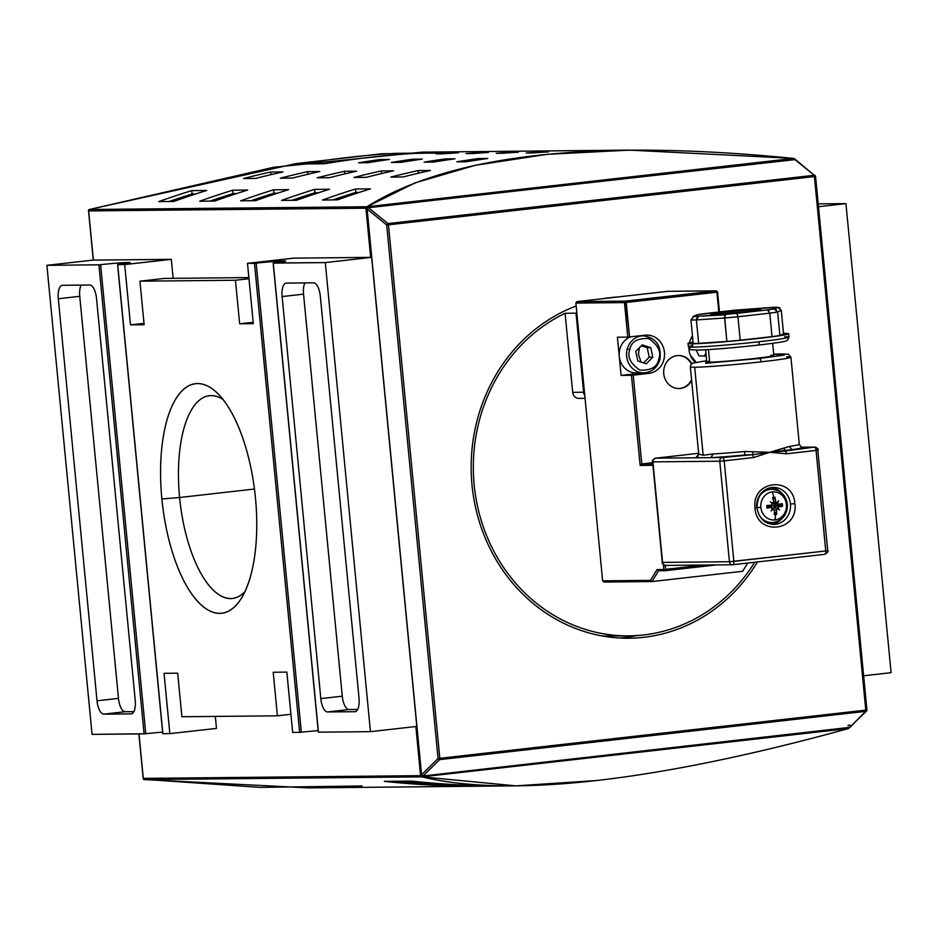 <?xml version="1.0" encoding="UTF-8"?>
<svg xmlns="http://www.w3.org/2000/svg" width="938" height="938" viewBox="0 0 938 938"><rect width="100%" height="100%" fill="white"/><g stroke="black" fill="none" stroke-linecap="round" stroke-linejoin="round"><path stroke-width="1.41" d="M848.609 728.521L849.347 727.091L848.609 728.521C752.428 755.031 668.266 772.384 596.111 780.58L515.994 785.856L421.819 776.863L848.609 728.521C752.428 755.031 668.266 772.384 596.111 780.58C524.061 788.717 465.975 787.474 421.866 776.875L848.609 728.521M143.291 778.376L139.012 733.926L143.291 778.376L420.576 775.667L415.851 726.516L420.576 775.667L143.291 778.376L143.362 779.302L421.819 776.863L420.576 775.667L421.432 776.582L422.358 775.55L421.819 776.863L144.288 779.584L308.403 787.885L515.994 785.856M473.971 785.481A1010.519 923.871 -90.6 0 1 411.63 781.084L384.334 781.354A1010.519 923.871 89.4 0 0 446.687 785.739L473.971 785.481L446.687 785.739A1010.519 923.871 -90.6 0 1 384.334 781.354L411.63 781.084A1010.519 923.871 89.4 0 0 473.971 785.481M757.505 561.944A170.775 156.13 -90.6 0 1 628.964 638.215A170.775 156.13 -90.6 0 1 472.013 485.04A170.775 156.13 -90.6 0 1 576.167 305.999A170.775 156.13 -90.6 0 0 472.013 485.04A170.775 156.13 -90.6 0 0 590.213 633.267A170.775 156.13 -90.6 0 0 757.505 561.944M604.037 298.53A170.775 156.13 -90.6 0 1 617.872 296.971A170.775 156.13 -90.6 0 0 604.037 298.53M619.408 637.992A170.775 156.13 89.4 0 0 636.879 635.565A170.775 156.13 89.4 0 1 619.408 637.992M628.941 635.858A168.418 153.984 -90.6 0 1 476.809 502.815A168.418 153.984 -90.6 0 1 565.075 313.269A168.418 153.984 -90.6 0 0 478.509 510.53A168.418 153.984 -90.6 0 0 643.421 634.979A168.418 153.984 -90.6 0 0 754.715 562.261A168.418 153.984 -90.6 0 1 643.421 634.979A168.418 153.984 -90.6 0 1 628.941 635.858L609.841 636.046A168.418 153.984 -90.6 0 1 601.891 635.905A168.418 153.984 89.4 0 0 619.385 635.636M638.696 335.933L641.698 335.91A18.526 16.943 89.4 0 0 627.252 348.936L629.844 349.511C631.086 341.772 637.359 338.114 648.662 338.536C658.265 345.078 661.618 351.949 658.722 359.137L659.672 359.735A18.526 16.943 -90.6 0 1 645.238 372.761A18.526 16.943 -90.6 0 1 643.644 372.855L636.281 372.925A18.526 16.943 -90.6 0 1 619.256 356.311L621.097 375.411L637.934 373.5L648.85 373.394A19.206 17.552 -90.6 0 0 664.467 352.325A19.206 17.552 -90.6 0 0 645.18 335.206L629.55 336.965L625.552 301.121L576.976 301.602L625.552 301.121L624.462 302.599L627.78 337.117L629.55 336.965L626.232 302.458L716.89 292.187L626.232 302.458L625.283 301.86L624.462 302.599L575.885 303.08L602.63 580.833L603.978 582.029L652.016 581.56L742.673 571.289L747.645 563.058L742.673 571.289L652.016 581.56L650.515 580.364L602.63 580.833L603.978 582.029L652.016 581.56L658.546 570.773L665.171 570.703L665.593 569.354L703.711 565.039L665.593 569.354L665.206 565.38L665.593 569.354L664.772 570.105L663.823 569.507L663.342 564.512L663.823 569.507L657.046 569.565L650.515 580.364L602.63 580.833L575.885 303.08L576.155 302.341L575.885 303.08L624.462 302.599L627.78 337.117L617.415 337.211L619.256 356.311L617.415 337.211L627.78 337.117L645.18 335.206A19.206 17.552 -90.6 0 1 646.821 335.101A19.206 17.552 -90.6 0 1 664.538 353.227A19.206 17.552 -90.6 0 1 648.85 373.394L631.462 375.306L640.138 465.436L652.93 465.307L640.138 465.436L641.78 463.947L652.684 462.715L641.78 463.947L640.138 465.436L631.462 375.306L621.097 375.411L619.256 356.311A18.526 16.943 -90.6 0 1 630.676 336.848A18.526 16.943 89.4 0 0 619.256 356.311A18.526 16.943 89.4 0 0 637.875 372.832M640.889 372.89A19.206 17.552 -90.6 0 1 637.934 373.5A19.206 17.552 89.4 0 0 640.889 372.89M716.89 292.187L718.801 312.014L716.89 292.187L717.16 291.448L717.57 292.058L719.481 311.932L717.57 292.058L717.16 291.448L716.89 292.187M633.232 375.165L641.78 463.947L652.789 463.841L641.78 463.947L633.232 375.165L621.097 375.411L637.934 373.5L648.85 373.394L633.232 375.165M695.375 362.467A19.206 17.552 -90.6 0 1 688.973 349.546A19.206 17.552 -90.6 0 1 688.891 348.256A19.206 17.552 -90.6 0 0 688.973 349.546A19.206 17.552 -90.6 0 0 695.375 362.467M689.407 342.851A19.206 17.552 -90.6 0 1 692.479 335.898A19.206 17.552 -90.6 0 0 689.407 342.851M663.752 373.746A16.509 15.09 -90.6 0 1 678.596 355.537A16.509 15.09 -90.6 0 1 691.775 363.721A16.509 15.09 -90.6 0 0 674.047 356.346A16.509 15.09 -90.6 0 0 663.752 373.746A16.509 15.09 -90.6 0 0 678.913 388.543A16.509 15.09 -90.6 0 0 691.658 380.629A16.509 15.09 -90.6 0 1 675.454 388.144A16.509 15.09 -90.6 0 1 663.752 373.746M678.643 388.543A16.509 15.09 89.4 0 0 691.564 379.749A16.509 15.09 89.4 0 1 678.643 388.543M706.208 356.112L698.998 355.842L696.231 350.167L698.998 355.842L706.208 356.112M704.415 356.041L705.915 352.993L704.415 356.041M576.976 301.602L576.155 302.341L576.976 301.602L667.633 291.331L716.21 290.85L667.633 291.331L576.976 301.602M658.546 570.773L657.046 569.565L650.515 580.364L652.016 581.56L658.546 570.773L657.046 569.565L663.823 569.507L665.171 570.703L716.257 564.922L665.171 570.703L658.546 570.773M716.21 290.85L717.16 291.448L716.21 290.85L625.552 301.121L716.21 290.85M691.4 364.05A16.509 15.09 89.4 0 0 678.315 355.537A16.509 15.09 89.4 0 1 691.4 364.05M579.461 398.357A6.742 6.156 89.4 0 1 572.696 392.354L565.075 313.269L576.002 313.163A168.418 153.984 89.4 0 1 576.811 312.776A168.418 153.984 89.4 0 0 576.002 313.163L565.075 313.269L572.696 392.354L583.612 392.236L576.002 313.163L583.612 392.236A6.742 6.156 89.4 0 0 584.784 395.543A6.742 6.156 89.4 0 1 583.612 392.236L572.696 392.354A6.742 6.156 89.4 0 0 578.887 398.392L585.054 398.333M662.556 562.284L652.895 461.871A3.365 3.084 -90.6 0 1 655.627 458.178L710.992 457.638L713.068 453.969A50.523 1.923 -5.5 0 0 744.678 451.506L744.713 455.012L744.678 451.506L769.805 452.304L783.851 448.247L786.619 453.793L769.805 452.304L753.636 457.521L752.722 454.696L744.713 455.012A53.9 2.052 174.5 0 1 710.992 457.638L695.797 457.791L697.673 456.923M790.441 504.023A18.526 16.943 -90.6 0 0 771.822 487.502A18.526 16.943 -90.6 0 0 756.755 507.833L755.055 508.173C751.221 480.209 793.29 475.449 794.873 503.659C798.707 531.623 756.638 536.384 755.055 508.173C756.638 536.384 798.707 531.611 794.873 503.659L790.441 504.023A18.526 16.943 -90.6 0 1 775.374 524.354A18.526 16.943 -90.6 0 1 773.78 524.448C764.47 523.744 758.901 518.21 757.048 507.857C757.201 495.616 762.653 488.792 773.416 487.397A18.526 16.943 -90.6 0 1 790.441 504.023A18.526 16.943 -90.6 0 1 775.374 524.354L772.22 524.389M771.751 524.33A18.526 16.943 89.4 0 0 781.729 518.82A18.526 16.943 -90.6 0 1 771.751 524.33M781.471 492.884A18.526 16.943 89.4 0 0 771.388 487.561A18.526 16.943 -90.6 0 1 781.471 492.884M756.72 507.657L760.847 507.376A14.07 12.862 -90.6 0 1 772.291 491.934A14.07 12.862 -90.6 0 1 786.419 504.48L786.982 504.234A16.638 15.219 89.4 0 0 775.292 489.742A16.638 15.219 89.4 0 0 758.971 497.058A16.638 15.219 -90.6 0 1 772.889 489.343L770.555 489.167A16.837 15.395 89.4 0 0 765.584 489.671A16.837 15.395 89.4 0 1 771.716 489.308M772.044 522.583A16.837 15.395 89.4 0 1 765.912 522.337A16.837 15.395 89.4 0 0 770.884 522.747L773.205 522.525A16.638 15.219 -90.6 0 1 759.147 515.091M760.847 507.376A14.07 12.862 89.4 0 0 774.976 519.922A14.07 12.862 89.4 0 0 786.419 504.48A14.07 12.862 -90.6 0 0 772.291 491.934A26.944 10.869 83.5 0 1 773.838 497.351A8.618 7.879 -90.6 0 1 775.046 497.316L775.773 502.018L777.121 502.803L774.741 503.343L777.496 503.143L776.84 502.838L778.657 500.869L777.496 503.143L778.059 504.234L782.28 503.729A8.618 7.879 -90.6 0 1 782.491 505.031A8.618 7.879 -90.6 0 1 782.527 506.344L779.056 506.543L777.965 508.103L779.537 510.014L777.672 508.502L776.465 509.92L776.676 514.247A8.618 7.879 -90.6 0 1 775.492 514.481A26.944 10.869 83.5 0 1 774.976 519.922A14.07 12.862 -90.6 0 1 760.847 507.376A14.07 12.862 -90.6 0 1 772.291 491.934A26.944 10.869 83.5 0 1 773.838 497.351A8.618 7.879 -90.6 0 1 775.046 497.316L775.679 501.689L777.121 502.803L778.657 500.869L777.508 503.272L778.845 504.41L781.53 503.882A7.903 7.234 -90.6 0 1 781.741 505.101A7.903 7.234 -90.6 0 1 781.764 506.344L776.019 505.922L772.748 508.83M777.121 502.803L773.545 503.589L775.937 505.078L782.28 503.729A8.618 7.879 -90.6 0 1 782.491 505.031A8.618 7.879 -90.6 0 1 782.527 506.344L778.364 506.86L777.965 508.103L779.537 510.014L777.403 508.419M786.419 504.48A14.07 12.862 -90.6 0 1 774.976 519.922A26.944 10.869 -96.5 0 0 775.492 514.481A8.618 7.879 -90.6 0 1 774.284 514.516L774.53 510.237L774.284 514.516A8.618 7.879 89.4 0 0 775.492 514.481A8.618 7.879 -90.6 0 0 776.676 514.247L774.46 511.949L776.676 514.247L776.476 510.026L774.518 510.096L776.476 510.026L777.672 508.502L773.956 507.857L772.678 509.193M777.672 508.502L775.187 508.033L777.954 507.962M772.595 503.354L774.847 505.066L778.845 504.41L776.758 504.914A5.065 4.631 -90.6 0 1 776.863 505.934L774.167 506.79L773.956 507.857L775.187 508.033M772.678 508.818L774.53 510.237L772.279 508.994L773.135 509.017L771.177 510.952L772.76 508.689L771.798 507.423L767.706 506.966A5.065 4.631 -90.6 0 1 767.612 505.945L768.621 505.852M768.902 506.825L767.706 506.966L767.565 507.95A7.903 7.234 -90.6 0 1 767.331 505.5L767.612 505.945A5.065 4.631 89.4 0 0 767.636 506.461L776.84 505.418A5.065 4.631 -90.6 0 1 776.863 505.934L781.764 506.344A7.903 7.234 -90.6 0 0 781.741 505.101L776.84 505.418A5.065 4.631 89.4 0 0 776.758 504.914L781.53 503.882A7.903 7.234 -90.6 0 1 781.741 505.101L782.491 505.031M774.917 498.019L773.24 499.802L774.917 498.019A7.903 7.234 -90.6 0 0 772.83 498.23A7.903 7.234 -90.6 0 1 774.917 498.019M767.636 506.461A5.065 4.631 -90.6 0 0 767.706 506.966L767.565 507.95A7.903 7.234 -90.6 0 1 767.331 505.5L766.803 505.488A8.618 7.879 89.4 0 0 767.05 508.103L771.341 507.411L767.05 508.103A8.618 7.879 -90.6 0 1 766.803 505.488L768.679 505.817M771.13 505.289L772.291 503.729L771.552 505.195L766.803 505.488L771.364 505.254L768.374 505.945M772.584 503.319L773.709 501.807L772.584 503.319L770.297 501.818L772.584 503.319L771.74 503.413L772.842 503.296L772.033 503.483M773.709 501.807L772.654 497.586L773.709 501.807M827.445 550.629L825.745 550.969A3.365 1.36 83.5 0 1 824.76 554.323A3.365 1.36 83.5 0 1 824.701 554.335A3.365 1.36 -96.5 0 0 825.745 550.969L733.868 561.381A3.365 1.36 83.5 0 1 732.824 564.735A3.365 3.084 -90.6 0 1 732.531 564.758L665.663 565.415C662.767 564.383 661.642 563.375 662.275 562.366L662.568 562.39A3.365 3.084 -90.6 0 0 665.957 565.391A3.365 3.084 -90.6 0 1 662.568 562.39L729.436 561.733L719.763 461.226L724.183 460.863A3.365 1.36 -96.5 0 0 722.495 457.521L710.992 457.638L722.495 457.521A3.365 1.36 83.5 0 1 724.183 460.863L753.636 457.521L752.722 454.696L722.495 457.521L744.713 455.012A53.9 2.052 174.5 0 1 710.992 457.638L713.068 453.969L703.16 455.258L713.068 453.969A50.523 1.923 -5.5 0 0 744.678 451.506L769.805 452.304L752.722 454.696L752.921 451.753L752.722 454.696L769.805 452.304L789.163 446.465L792.164 449.63L769.805 452.304L785.704 450.955L783.851 448.247L789.163 446.465A50.523 1.923 -5.5 0 0 799.199 444.213L799.235 444.436M705.599 349.78L706.771 361.927A33.686 1.29 -5.5 0 0 709.679 362.162A33.686 1.29 -5.5 0 0 747.34 359.277A33.686 1.29 -5.5 0 0 773.827 355.467L772.666 343.32M692.42 343.8A50.523 1.923 174.5 0 0 758.83 338.395A50.523 1.923 174.5 0 0 784.309 333.389A50.523 1.923 -5.5 0 0 783.5 333.4A50.523 1.923 174.5 0 1 784.309 333.389A50.523 1.923 174.5 0 1 788.659 333.752A50.523 1.923 174.5 0 1 748.923 339.474A50.523 1.923 174.5 0 1 692.42 343.8A50.523 1.923 174.5 0 1 688.07 343.437A50.523 1.923 174.5 0 1 693.076 342.1A50.523 1.923 -5.5 0 0 692.42 343.8L692.748 347.142A50.523 1.923 174.5 0 1 692.596 345.594M690.943 319.975A47.158 1.794 -5.5 0 0 696.395 319.917A47.158 1.794 174.5 0 1 690.943 319.975L693.194 343.425A47.158 1.794 -5.5 0 0 698.658 343.378L696.395 319.917L698.658 343.378L726.856 341.444A47.158 1.794 -5.5 0 0 740.188 340.224L737.936 316.763L740.188 340.224L772.021 336.613L769.758 313.163L772.021 336.613A47.158 1.794 -5.5 0 0 779.9 335.441L777.637 311.991L779.9 335.441L783.535 333.752L781.272 310.302L783.535 333.752L779.9 335.441A47.158 1.794 174.5 0 1 772.021 336.613L740.188 340.224A47.158 1.794 174.5 0 1 726.856 341.444L698.658 343.378A47.158 1.794 174.5 0 1 693.194 343.425L690.943 319.975L694.026 316.282L697.52 314.664L734.724 310.208L777.543 307.289L774.049 308.907L767.472 309.892L725.707 314.382L724.593 317.994L726.856 341.444L724.593 316.528M781.272 310.302L777.637 311.991A47.158 1.794 174.5 0 1 769.758 313.163L737.936 316.763A47.158 1.794 174.5 0 1 724.593 317.994L696.395 319.917L724.593 317.994A47.158 1.794 -5.5 0 0 737.936 316.763L769.758 313.163A47.158 1.794 -5.5 0 0 777.637 311.991L781.272 310.302L777.543 307.289L780.041 308.027M773.369 307.324L778.012 307.277L774.049 308.907L776.441 309.692M773.17 307.324L777.543 307.289M696.395 319.917L698.576 316.235L694.026 316.282L697.52 314.664L734.724 310.208L772.994 307.336M703.992 313.691L697.262 314.699L692.901 316.587L698.576 316.235L696.524 318.392M777.637 311.991L774.049 308.907L767.472 309.892L768.949 310.806M769.758 313.163L767.472 309.892L736.846 313.362L737.479 314.371M737.936 316.763L736.846 313.362L698.576 316.235L725.097 314.875M655.498 458.201A3.365 1.36 83.5 0 1 655.58 458.178A3.365 3.084 -90.6 0 0 652.895 461.871L719.763 461.226L652.895 461.871L662.568 562.39L729.436 561.733A3.365 3.084 89.4 0 0 732.824 564.735A3.365 1.36 -96.5 0 0 732.883 564.735A3.365 1.36 -96.5 0 0 733.868 561.381L729.436 561.733L719.763 461.226A3.365 3.084 -90.6 0 1 722.495 457.521A3.365 3.084 89.4 0 0 719.763 461.226L724.183 460.863L733.868 561.381L724.183 460.863L753.636 457.521L769.805 452.304L786.619 453.793L816.06 450.451A3.365 1.36 -96.5 0 0 814.383 447.121L802.869 447.227A53.9 2.052 174.5 0 1 792.164 449.63L789.163 446.465A50.523 1.923 -5.5 0 0 799.305 444.319L790.922 357.202A50.523 1.923 174.5 0 1 761.093 361.845A3.365 1.36 -96.5 0 0 759.405 358.504L705.611 363.252L706.654 360.673L692.83 363.158L690.814 364.776L690.333 366.887A50.523 1.923 174.5 0 0 694.683 367.25A50.523 1.923 -5.5 0 0 761.093 361.845A50.523 1.923 174.5 0 1 694.683 367.25L703.16 455.258L698.822 454.109L703.16 455.258M786.619 453.793L785.704 450.955L814.383 447.121L792.164 449.63A53.9 2.052 174.5 0 0 802.869 447.227L814.383 447.121A3.365 1.36 83.5 0 1 816.06 450.451L817.76 450.123A3.365 3.084 89.4 0 0 814.383 447.121A3.365 3.084 -90.6 0 1 814.665 447.098C817.561 448.118 818.686 449.138 818.053 450.146L786.619 453.793M698.646 453.3L655.627 458.178A3.365 1.36 83.5 0 1 655.627 458.178L695.797 457.791L698.822 454.109L695.797 457.791L697.286 457.017M370.451 731.663L416.812 726.411L370.451 731.663L318.439 732.168L370.451 731.663L325.287 262.605L370.451 731.663M318.439 732.168L273.157 263.097L273.884 262.98A21.891 0.832 174.5 0 0 285.668 261.104A21.891 0.832 174.5 0 0 283.78 260.94A21.891 0.832 174.5 0 1 273.884 262.98L325.287 262.605L371.647 257.34L325.287 262.605L273.275 263.109L318.439 732.168M283.78 260.94A21.891 0.832 174.5 0 0 256.168 263.156L301.344 732.215A21.891 0.832 -5.5 0 1 318.287 730.62A21.891 0.832 -5.5 0 0 301.344 732.215L299.644 732.355L301.344 732.215L256.168 263.156L254.479 263.297L299.644 732.355L292.668 732.426L299.644 732.355L254.479 263.297L247.503 263.355L256.168 263.156A21.891 0.832 174.5 0 1 283.78 260.94L283.851 261.62M286.852 672.112L292.668 732.426L286.852 672.112L273.216 672.253L286.852 672.112M216.467 728.416L169.848 733.622L164.044 673.32L177.692 673.179L181.878 716.738L277.402 715.811L273.216 672.253L277.402 715.811L290.921 714.275L277.402 715.811L181.878 716.738L177.692 673.179L164.044 673.32L169.848 733.622L162.872 733.692L117.707 264.633L124.684 264.563L171.302 259.345L173.131 278.316L171.302 259.345L93.39 260.107L170.622 259.357L124.684 264.563L118.317 264.504A21.891 0.832 174.5 0 0 130.101 262.628A21.891 0.832 174.5 0 0 128.213 262.464A21.891 0.832 174.5 0 1 118.317 264.504L117.707 264.633L162.872 733.692L169.848 733.622L216.467 728.416L215.318 716.409L216.467 728.416M863.652 675.782L891.1 672.675L863.652 675.782M247.503 263.355L253.307 323.669L239.659 323.798L235.461 280.251L139.938 281.177L144.135 324.736L130.488 324.865L124.684 264.563L130.488 324.865L144.006 323.34L130.488 324.865L144.135 324.736L139.938 281.177L164.443 278.41L139.938 281.177L235.461 280.251L248.98 278.715L235.461 280.251L239.659 323.798L253.166 322.273L239.659 323.798L253.307 323.669L247.503 263.355L293.442 258.161L371.647 257.34L293.442 258.161L247.503 263.355M161.875 498.946A115.503 46.583 83.5 0 1 197.613 383.607A115.503 46.583 83.5 0 1 255.464 498.031A115.503 46.583 83.5 0 1 240.749 599.206A115.503 46.583 83.5 0 1 161.875 498.946A115.503 46.583 83.5 0 1 217.405 393.163A115.503 46.583 83.5 0 1 255.464 498.031A115.503 46.583 83.5 0 1 219.738 613.382A115.503 46.583 83.5 0 1 161.875 498.946L179.592 497.515A102.031 41.155 -96.5 0 0 232.413 598.491A102.031 41.155 -96.5 0 0 244.9 591.667A102.031 41.155 -96.5 0 1 179.592 497.515L254.456 489.026M223.127 399.576A102.031 41.155 -96.5 0 0 209.444 395.719A102.031 41.155 -96.5 0 0 179.592 497.515A102.031 41.155 83.5 0 1 223.127 399.576M248.863 277.578L164.443 278.41L248.863 277.578M128.213 262.464A21.891 0.832 174.5 0 0 100.612 264.68L98.912 264.809L144.077 733.879L92.065 734.384L46.9 265.325L98.912 264.809L46.9 265.325L93.261 260.072L46.9 265.325L92.065 734.384L145.777 733.739L100.612 264.68L98.912 264.809L144.077 733.879L145.777 733.739A21.891 0.832 -5.5 0 1 162.72 732.132A21.891 0.832 -5.5 0 0 145.777 733.739L100.612 264.68A21.891 0.832 174.5 0 1 128.213 262.464L128.283 263.132M292.762 258.161L293.442 258.161L292.762 258.161M354.869 711.696L327.573 711.965A13.472 5.429 83.5 0 1 320.819 698.611L282.115 296.56A13.472 5.429 83.5 0 1 286.055 283.112A13.472 5.429 83.5 0 1 286.278 283.1L313.573 282.83A13.472 5.429 83.5 0 1 320.315 296.185L359.031 698.235A13.472 5.429 83.5 0 1 355.092 711.684A13.472 5.429 83.5 0 1 354.869 711.696L327.573 711.965L349.006 709.527L357.659 709.445L349.006 709.527A13.472 5.429 83.5 0 1 342.264 696.184A13.472 5.429 -96.5 0 0 349.006 709.527L327.573 711.965A13.472 5.429 83.5 0 1 320.819 698.611L282.115 296.56L303.549 294.133L342.264 696.184L303.549 294.133A13.472 5.429 83.5 0 1 304.92 282.924A13.472 5.429 -96.5 0 0 303.549 294.133L282.115 296.56A13.472 5.429 83.5 0 1 286.278 283.1L313.573 282.83A13.472 5.429 83.5 0 1 320.315 296.185L359.031 698.235A13.472 5.429 83.5 0 1 354.869 711.696M845.935 203.616L891.1 672.675L845.935 203.616L818.206 203.886L845.935 203.616L818.487 206.723L845.935 203.616M62.483 285.293L89.778 285.023A13.472 5.429 83.5 0 1 96.52 298.378L135.236 700.428A13.472 5.429 83.5 0 1 131.297 713.865A13.472 5.429 83.5 0 1 131.074 713.888L103.778 714.146A13.472 5.429 83.5 0 1 97.024 700.803L58.308 298.753A13.472 5.429 83.5 0 1 62.26 285.304A13.472 5.429 83.5 0 1 62.483 285.293L89.778 285.023A13.472 5.429 83.5 0 1 96.52 298.378L135.236 700.428A13.472 5.429 83.5 0 1 131.074 713.888L103.778 714.146L125.211 711.719L133.864 711.637L125.211 711.719A13.472 5.429 83.5 0 1 118.469 698.376A13.472 5.429 -96.5 0 0 125.211 711.719L103.778 714.146A13.472 5.429 83.5 0 1 97.024 700.803L118.469 698.376L79.753 296.314L118.469 698.376L97.024 700.803L58.308 298.753L79.753 296.314A13.472 5.429 83.5 0 1 81.125 285.105A13.472 5.429 -96.5 0 0 79.753 296.314L58.308 298.753A13.472 5.429 83.5 0 1 62.483 285.293M794.709 159.624L794.638 158.698L794.029 159.73L794.638 158.698L794.709 159.624L793.712 158.416L366.969 206.759L367.708 208.025L366.606 207.192L365.937 208.201L88.653 210.909L93.39 260.107L88.535 209.913L89.298 209.502L88.653 210.909L88.535 209.913M88.653 210.909L365.937 208.201L370.674 257.399L365.937 208.201L366.922 206.794L89.298 209.502L273.579 167.292L422.006 152.144L629.597 150.115L793.712 158.416L366.969 206.759L415.065 182.875L475.214 165.311L546.948 154.348L629.597 150.115M240.609 200.814A1010.519 923.871 -90.6 0 1 273.603 189.793L288.623 189.652A1010.519 923.871 89.4 0 0 255.617 200.662L240.609 200.814L255.617 200.662A1010.519 923.871 89.4 0 1 288.623 189.652L273.603 189.793A1010.519 923.871 89.4 0 0 240.609 200.814M322.484 200.017A1010.519 923.871 -90.6 0 1 355.49 188.995L370.498 188.843A1010.519 923.871 89.4 0 0 337.504 199.864L322.484 200.017L337.504 199.864A1010.519 923.871 89.4 0 1 370.498 188.843L355.49 188.995A1010.519 923.871 89.4 0 0 322.484 200.017M281.552 200.415A1010.519 923.871 -90.6 0 1 314.547 189.394L329.555 189.253A1010.519 923.871 89.4 0 0 296.56 200.263L281.552 200.415L296.56 200.263A1010.519 923.871 89.4 0 1 329.555 189.253L314.547 189.394A1010.519 923.871 89.4 0 0 281.552 200.415M199.677 201.213A1010.519 923.871 -90.6 0 1 232.671 190.203L247.679 190.051A1010.519 923.871 89.4 0 0 214.685 201.06L199.677 201.213L214.685 201.06A1010.519 923.871 89.4 0 1 247.679 190.051L232.671 190.203A1010.519 923.871 89.4 0 0 199.677 201.213M158.733 201.611A1010.519 923.871 -90.6 0 1 191.727 190.602L206.747 190.449A1010.519 923.871 89.4 0 0 173.741 201.471L158.733 201.611L173.741 201.471A1010.519 923.871 89.4 0 1 206.747 190.449L191.727 190.602A1010.519 923.871 89.4 0 0 158.733 201.611M317.161 177.81A1010.519 923.871 -90.6 0 1 344.398 171.291L356.686 171.173A1010.519 923.871 89.4 0 0 329.449 177.692L317.161 177.81L329.449 177.692A1010.519 923.871 89.4 0 1 356.686 171.173L344.398 171.291A1010.519 923.871 89.4 0 0 317.161 177.81M390.853 177.083A1010.519 923.871 -90.6 0 1 418.09 170.575L430.378 170.458A1010.519 923.871 89.4 0 0 403.129 176.965L390.853 177.083L403.129 176.965A1010.519 923.871 89.4 0 1 430.378 170.458L418.09 170.575A1010.519 923.871 89.4 0 0 390.853 177.083M354.013 177.446A1010.519 923.871 -90.6 0 1 381.25 170.939L393.526 170.81A1010.519 923.871 89.4 0 0 366.289 177.329L354.013 177.446L366.289 177.329A1010.519 923.871 89.4 0 1 393.526 170.81L381.25 170.939A1010.519 923.871 89.4 0 0 354.013 177.446M280.321 178.173A1010.519 923.871 -90.6 0 1 307.558 171.654L319.835 171.537A1010.519 923.871 89.4 0 0 292.597 178.044L280.321 178.173L292.597 178.044A1010.519 923.871 89.4 0 1 319.835 171.537L307.558 171.654A1010.519 923.871 89.4 0 0 280.321 178.173M243.47 178.525A1010.519 923.871 -90.6 0 1 270.707 172.017L282.995 171.9A1010.519 923.871 89.4 0 0 255.757 178.408L243.47 178.525L255.757 178.408A1010.519 923.871 89.4 0 1 282.995 171.9L270.707 172.017A1010.519 923.871 89.4 0 0 243.47 178.525M391.357 162.462A1010.519 923.871 -90.6 0 1 412.72 159.214L422.276 159.12A1010.519 923.871 89.4 0 0 400.913 162.368L391.357 162.462L400.913 162.368A1010.519 923.871 89.4 0 1 422.276 159.12L412.72 159.214A1010.519 923.871 89.4 0 0 391.357 162.462M456.865 161.828A1010.519 923.871 -90.6 0 1 478.216 158.569L487.772 158.475A1010.519 923.871 89.4 0 0 466.409 161.735L456.865 161.828L466.409 161.735A1010.519 923.871 89.4 0 1 487.772 158.475L478.216 158.569A1010.519 923.871 89.4 0 0 456.865 161.828M424.105 162.145A1010.519 923.871 -90.6 0 1 445.468 158.897L455.024 158.803A1010.519 923.871 89.4 0 0 433.661 162.051L424.105 162.145L433.661 162.051A1010.519 923.871 89.4 0 1 455.024 158.803L445.468 158.897A1010.519 923.871 89.4 0 0 424.105 162.145M358.609 162.79A1010.519 923.871 -90.6 0 1 379.972 159.53L389.516 159.437A1010.519 923.871 89.4 0 0 368.165 162.696L358.609 162.79L368.165 162.696A1010.519 923.871 89.4 0 1 389.516 159.437L379.972 159.53A1010.519 923.871 89.4 0 0 358.609 162.79M466.174 153.586A1010.519 923.871 -90.6 0 1 481.557 152.554L488.381 152.484A1010.519 923.871 89.4 0 0 472.998 153.515L466.174 153.586L472.998 153.515A1010.519 923.871 89.4 0 1 488.381 152.484L481.557 152.554A1010.519 923.871 89.4 0 0 466.174 153.586M526.218 153A1010.519 923.871 -90.6 0 1 541.601 151.968L548.425 151.897A1010.519 923.871 89.4 0 0 533.042 152.929L526.218 153L533.042 152.929A1010.519 923.871 89.4 0 1 548.425 151.897L541.601 151.968A1010.519 923.871 89.4 0 0 526.218 153M496.202 153.293A1010.519 923.871 -90.6 0 1 511.573 152.261L518.397 152.191A1010.519 923.871 89.4 0 0 503.014 153.222L496.202 153.293L503.014 153.222A1010.519 923.871 89.4 0 1 518.397 152.191L511.573 152.261A1010.519 923.871 89.4 0 0 496.202 153.293M436.158 153.879A1010.519 923.871 -90.6 0 1 451.53 152.847L458.354 152.777A1010.519 923.871 89.4 0 0 442.982 153.82L436.158 153.879L442.982 153.82A1010.519 923.871 89.4 0 1 458.354 152.777L451.53 152.847A1010.519 923.871 89.4 0 0 436.158 153.879M395.824 153.351L418.477 153.129A1010.519 923.871 89.4 0 0 324.759 163.74L302.106 163.962A1010.519 923.871 -90.6 0 1 395.824 153.351L395.953 154.711L395.824 153.351L418.477 153.129A1010.519 923.871 89.4 0 0 324.759 163.74L302.106 163.962A1010.519 923.871 -90.6 0 1 395.824 153.351M380.089 160.808L379.972 159.53L380.089 160.808M445.597 160.163L445.468 158.897L445.597 160.163M478.345 159.847L478.216 158.569L478.345 159.847M412.837 160.492L412.72 159.214L412.837 160.492M270.965 174.656L270.707 172.017L270.965 174.656M307.816 174.292L307.558 171.654L307.816 174.292M381.496 173.577L381.25 170.939L381.496 173.577M418.348 173.213L418.09 170.575L418.348 173.213M344.656 173.94L344.398 171.291L344.656 173.94M195.725 193.967L192.056 194.002L191.727 190.602L192.056 194.002A1007.154 920.799 89.4 0 0 169.145 201.506A1007.154 920.799 -90.6 0 1 192.056 194.002L195.725 193.967M236.669 193.568L232.999 193.603L232.671 190.203L232.999 193.603A1007.154 920.799 89.4 0 0 210.077 201.107A1007.154 920.799 -90.6 0 1 232.999 193.603L236.669 193.568M318.545 192.759L314.875 192.794L314.547 189.394L314.875 192.794A1007.154 920.799 89.4 0 0 291.953 200.31A1007.154 920.799 -90.6 0 1 314.875 192.794L318.545 192.759M359.477 192.36L355.807 192.396L355.49 188.995L355.807 192.396A1007.154 920.799 89.4 0 0 332.896 199.911A1007.154 920.799 -90.6 0 1 355.807 192.396L359.477 192.36M277.601 193.158L273.931 193.205L273.603 189.793L273.931 193.205A1007.154 920.799 89.4 0 0 251.021 200.709A1007.154 920.799 -90.6 0 1 273.931 193.205L277.601 193.158M650.773 347.681L652.789 357.155L646.305 363.792L637.805 360.966L635.776 351.492L642.26 344.856L650.773 347.681L652.789 357.155L646.305 363.792L637.805 360.966L635.776 351.492L642.26 344.856L650.773 347.681L647.22 347.717L641.299 345.841L647.22 347.717L650.773 347.681M649.248 357.19L647.22 347.717L649.248 357.19L652.789 357.155L649.248 357.19L643.55 362.877L649.248 357.19M412.415 781.166L386.362 781.495A1010.519 923.871 89.4 0 0 445.902 785.692L471.966 785.434A1010.519 923.871 -90.6 0 1 412.427 781.237L386.362 781.495A1010.519 923.871 89.4 0 0 445.902 785.692L471.966 785.434A1010.519 923.871 -90.6 0 1 412.427 781.237L412.415 781.166M429.276 784.836A1010.519 923.871 89.4 0 0 435.338 785.165L434.81 785.165A1010.519 923.871 -90.6 0 1 427.435 784.766L431.89 784.731A1010.519 923.871 89.4 0 0 439.125 785.118L438.609 785.118A1010.519 923.871 -90.6 0 1 432.688 784.813L431.292 784.825A1010.519 923.871 89.4 0 0 436.827 785.118L436.311 785.118A1010.519 923.871 -90.6 0 1 430.776 784.825L429.276 784.836A1010.519 923.871 89.4 0 0 435.338 785.165L434.81 785.165A1010.519 923.871 -90.6 0 1 427.435 784.766L431.89 784.731A1010.519 923.871 89.4 0 0 439.125 785.118L438.609 785.118A1010.519 923.871 -90.6 0 1 432.688 784.813L431.292 784.825A1010.519 923.871 89.4 0 0 436.827 785.118L436.311 785.118A1010.519 923.871 -90.6 0 1 430.776 784.825L429.276 784.836M412.966 783.582A1010.519 923.871 89.4 0 0 417.586 783.934L417.07 783.934A1010.519 923.871 -90.6 0 1 412.45 783.593L410.422 783.605A1010.519 923.871 -90.6 0 1 409.109 783.5L413.552 783.465A1010.519 923.871 89.4 0 0 420.154 783.957L419.638 783.969A1010.519 923.871 -90.6 0 1 414.35 783.57L412.966 783.582A1010.519 923.871 89.4 0 0 417.586 783.934L417.07 783.934A1010.519 923.871 -90.6 0 1 412.45 783.593L410.422 783.605A1010.519 923.871 -90.6 0 1 409.109 783.5L413.552 783.465A1010.519 923.871 89.4 0 0 420.154 783.957L419.638 783.969A1010.519 923.871 -90.6 0 1 414.35 783.57L412.966 783.582M397.747 782.515A1010.519 923.871 -90.6 0 1 396.422 782.398L398.498 782.374A1010.519 923.871 -90.6 0 1 393.339 781.87L391.263 781.882A1010.519 923.871 -90.6 0 1 389.938 781.753L394.382 781.706A1010.519 923.871 89.4 0 0 395.707 781.846L393.866 781.858A1010.519 923.871 89.4 0 0 399.025 782.362L400.866 782.351A1010.519 923.871 89.4 0 0 402.191 782.468L397.747 782.515A1010.519 923.871 -90.6 0 1 396.422 782.398L398.498 782.374A1010.519 923.871 -90.6 0 1 393.339 781.87L391.263 781.882A1010.519 923.871 -90.6 0 1 389.938 781.753L394.382 781.706A1010.519 923.871 89.4 0 0 395.707 781.846L393.866 781.858A1010.519 923.871 89.4 0 0 399.025 782.362L400.866 782.351A1010.519 923.871 89.4 0 0 402.191 782.468L397.747 782.515M447.93 784.649L447.93 784.649C455.024 785.059 454.672 785.129 446.887 784.86C454.672 785.129 455.024 785.059 447.93 784.649A1010.519 923.871 -90.6 0 1 437.905 784.016L427.353 784.121A1010.519 923.871 -90.6 0 1 422.733 783.793L428.56 783.734A1010.519 923.871 -90.6 0 1 413.482 782.48L407.655 782.538A1010.519 923.871 -90.6 0 1 403.012 782.093L415.593 781.975A1010.519 923.871 89.4 0 0 420.224 782.409L415.1 782.456A1010.519 923.871 89.4 0 0 430.179 783.722L435.302 783.664A1010.519 923.871 89.4 0 0 447.754 784.496C460.206 785.165 461.133 785.364 450.545 785.106L450.545 785.106C461.133 785.364 460.206 785.165 447.754 784.496A1010.519 923.871 -90.6 0 1 435.302 783.664L430.179 783.722A1010.519 923.871 -90.6 0 1 415.1 782.456L420.224 782.409A1010.519 923.871 -90.6 0 1 415.593 781.975L403.012 782.093A1010.519 923.871 89.4 0 0 407.655 782.538L413.482 782.48A1010.519 923.871 89.4 0 0 428.56 783.734L422.733 783.793A1010.519 923.871 89.4 0 0 427.353 784.121L437.905 784.016A1010.519 923.871 89.4 0 0 447.93 784.649C455.024 785.059 454.672 785.129 446.887 784.86L443.944 785.094A1010.519 923.871 89.4 0 0 448.552 785.317L458.283 785.176M447.168 784.872L446.347 785.071L447.145 785.024M406.588 783.171A1010.519 923.871 -90.6 0 1 402.531 782.82L400.186 782.738A1010.519 923.871 -90.6 0 1 398.802 782.62L406.928 782.902A1010.519 923.871 89.4 0 0 408.429 783.031L407.655 783.382A1010.519 923.871 -90.6 0 1 406.271 783.277L406.588 783.171A1010.519 923.871 -90.6 0 1 402.531 782.82L400.186 782.738A1010.519 923.871 -90.6 0 1 398.802 782.62L406.928 782.902A1010.519 923.871 89.4 0 0 408.429 783.031L407.655 783.382A1010.519 923.871 -90.6 0 1 406.271 783.277L406.588 783.171M429.78 784.602L425.336 784.649A1010.519 923.871 -90.6 0 1 423.929 784.555L418.876 784.227A1010.519 923.871 -90.6 0 1 417.551 784.133L421.994 784.098A1010.519 923.871 89.4 0 0 423.401 784.191L428.455 784.52A1010.519 923.871 89.4 0 0 429.78 784.602L425.336 784.649A1010.519 923.871 -90.6 0 1 423.929 784.555L418.876 784.227A1010.519 923.871 -90.6 0 1 417.551 784.133L421.994 784.098A1010.519 923.871 89.4 0 0 423.401 784.191L428.455 784.52A1010.519 923.871 89.4 0 0 429.78 784.602M445.339 785.622A1010.519 923.871 -90.6 0 1 443.826 785.563L441.458 785.364A1010.519 923.871 -90.6 0 1 439.934 785.294L437.976 785.317A1010.519 923.871 -90.6 0 1 436.662 785.258L441.106 785.212A1010.519 923.871 89.4 0 0 445.48 785.411L447.778 785.563L445.339 785.622A1010.519 923.871 -90.6 0 1 443.826 785.563L441.458 785.364A1010.519 923.871 -90.6 0 1 439.934 785.294L437.976 785.317A1010.519 923.871 -90.6 0 1 436.662 785.258L441.106 785.212A1010.519 923.871 89.4 0 0 445.48 785.411L448.059 785.552L445.339 785.622M446.875 785L441.728 784.707L446.887 784.86M450.545 785.106L448.552 785.317A1010.519 923.871 -90.6 0 1 443.944 785.094L446.347 785.071M407.209 782.925L403.446 782.855A1010.519 923.871 89.4 0 0 406.705 783.136L406.705 783.136A1010.519 923.871 -90.6 0 1 403.446 782.855L407.209 782.925M446.453 785.516L445.034 785.423A1010.519 923.871 -90.6 0 1 441.904 785.282L440.461 785.294A1010.519 923.871 89.4 0 0 443.275 785.423A1010.519 923.871 -90.6 0 1 440.461 785.294L441.904 785.282A1010.519 923.871 89.4 0 0 445.034 785.423L446.617 785.458M795.881 160.292A1.348 1.137 129.1 0 0 794.721 159.343L814.29 175.265A1.348 1.137 -50.9 0 1 815.45 176.391L866.548 711.039A1.348 1.173 -134.7 0 1 865.903 711.344L866.149 710.078L439.816 758.385L439.582 759.639L865.903 711.344L439.582 759.639L423.12 775.914A1.348 1.173 -134.7 0 1 421.584 774.8A1.348 1.231 89.4 0 0 422.944 775.996L850.086 727.313A1.348 1.173 45.3 0 1 849.441 727.618L422.944 775.996A1.348 1.231 89.4 0 1 421.584 774.8L438.046 758.525A1.348 1.173 45.3 0 0 439.582 759.639L439.816 758.385L438.046 758.525L421.584 774.8L367.11 209.045L386.679 224.968L388.449 224.827L387.969 223.572A1.348 1.137 129.1 0 0 386.679 224.968L438.046 758.525L866.149 710.078L814.77 176.52L815.568 176.403L812.883 176.661M866.829 709.984A1.348 1.173 -134.7 0 1 866.548 711.039L849.289 727.7A1.348 1.231 89.4 0 0 849.699 727.56M850.391 726.68A1.348 1.173 -134.7 0 1 849.441 727.618L865.903 711.344L849.441 727.618M758.115 345.102A3.365 1.36 -96.5 0 0 759.159 341.737A50.523 1.923 174.5 0 1 692.748 347.142A50.523 1.923 174.5 0 1 688.398 346.79L690.778 349.768L699.443 350.073C714.838 349.37 734.407 347.717 758.174 345.102C780.979 342.44 785.141 341.385 786.15 340.951L787.756 340.084L788.987 337.094A50.523 1.923 174.5 0 1 759.159 341.737A50.523 1.923 -5.5 0 0 784.625 336.742M725.086 311.897L711.778 314.511L746.484 311.686L759.792 309.071L725.086 311.897L711.778 314.511L746.484 311.686L759.792 309.071L725.086 311.897A3.365 1.36 -96.5 0 1 726.458 313.632M695.234 362.326A2.017 0.692 -55.7 0 0 695.726 361.587L690.403 355.385L695.726 361.587M690.262 340.072L692.525 336.472L690.262 340.072M367.931 207.802L794.721 159.343L368.399 207.65A1.348 1.137 129.1 0 0 367.11 209.045L421.584 774.8A1.348 1.173 -134.7 0 0 423.12 775.914L439.582 759.639A1.348 1.173 -134.7 0 1 438.046 758.525L386.679 224.968A1.348 1.137 -50.9 0 1 387.969 223.572L368.212 207.568L387.969 223.572L388.449 224.827L439.816 758.385L388.449 224.827L814.77 176.52L386.679 224.968L367.11 209.045A1.348 1.137 -50.9 0 1 368.399 207.65L794.721 159.343A1.348 1.137 -50.9 0 1 795.506 159.566L368.212 207.568M143.362 779.302L259.943 787.381L361.998 785.985M786.56 356.839A50.523 1.923 174.5 0 1 761.093 361.845M708.46 349.604L709.679 362.162A33.686 1.29 -5.5 0 0 753.953 358.562A33.686 1.29 -5.5 0 0 770.93 355.221M776.465 509.92L774.507 509.967M777.508 503.272L772.513 503.296M775.679 501.689L773.698 501.736M639.376 347.81L638.461 354.376L641.006 362.033M659.672 359.735A18.526 16.943 -90.6 0 1 645.238 372.761A18.526 16.943 -90.6 0 1 627.252 348.936A18.526 16.943 -90.6 0 1 641.698 335.91A18.526 16.943 -90.6 0 1 643.28 335.804L639.493 335.839M658.722 359.137C657.479 366.875 651.207 370.533 639.915 370.111C630.313 363.569 626.959 356.698 629.844 349.511C631.086 341.772 637.359 338.114 648.662 338.536C658.265 345.078 661.618 351.949 658.722 359.137C657.479 366.875 651.207 370.533 639.915 370.111C630.313 363.569 626.959 356.698 629.844 349.511M776.418 513.567A7.903 7.234 -90.6 0 1 774.342 513.825A7.903 7.234 -90.6 0 0 776.418 513.567L776.441 513.578M773.135 509.017L771.177 510.952L772.525 507.88L768.21 506.801L771.341 507.411M772.701 497.773L772.654 497.586A8.618 7.879 -90.6 0 1 773.838 497.351A8.618 7.879 89.4 0 0 772.654 497.586M773.674 501.607L775.656 501.584L773.674 501.607M776.019 505.922L779.056 506.543L776.019 505.922M709.574 361.13A33.686 1.29 -5.5 0 0 709.679 362.162M790.922 357.202L788.53 354.224L779.865 353.907L773.709 354.212L784.274 355.103L759.405 358.504L705.611 363.252L706.654 360.673M794.873 503.659C793.29 475.437 751.221 480.209 755.055 508.173M825.745 550.969L816.06 450.451L825.745 550.969L827.738 550.653C828.688 551.31 827.691 552.529 824.76 554.323L732.531 564.758A3.365 3.084 -90.6 0 1 729.436 561.733L825.745 550.969M815.45 176.391L814.29 175.265L865.903 711.344M814.29 175.265L387.969 223.572L814.29 175.265L794.533 159.272M342.264 696.184L320.819 698.611L342.264 696.184M415.839 726.469L416.812 726.399M794.638 158.698L793.712 158.416C592.359 138.507 450.111 154.618 366.969 206.759L89.298 209.502L295.798 163.646L381.907 153.762L455.012 152.812M849.265 727.7A1.348 1.231 89.4 0 0 850.156 725.613A1.348 1.231 89.4 0 0 848.046 725.719M824.701 554.335L732.93 564.723M771.822 487.502A18.526 16.943 -90.6 0 1 773.416 487.397M773.709 354.212L784.274 355.103L759.405 358.504M759.159 341.737A50.523 1.923 174.5 0 1 692.748 347.142M698.822 454.109A50.523 1.923 174.5 0 1 698.716 454.004L690.333 366.887M817.76 450.123L827.738 550.653M866.149 710.078L866.935 709.96L815.568 176.403L795.506 159.566M643.28 335.804C656.19 337.856 661.724 345.817 659.86 359.688C657.151 367.872 651.746 372.257 643.644 372.855A18.526 16.943 -90.6 0 1 627.252 348.936M422.968 775.996L849.289 727.7L422.968 775.996L421.467 774.788L366.993 209.033L368.188 207.568M662.275 562.366L652.602 461.848C651.629 461.133 652.625 459.901 655.58 458.178M772.889 489.343C781.155 490.656 785.985 495.639 787.369 504.269C787.451 514.446 782.726 520.531 773.205 522.525M788.987 337.094L788.659 333.752M760.788 309.692L746.425 311.686L710.629 314.464M704.016 313.691L734.689 310.208L773.111 307.324M688.398 346.79L688.07 343.437M814.665 447.098L802.424 447.215L801.029 446.887L799.305 444.319M697.614 456.97L698.716 454.004M850.086 727.313L866.935 709.96L815.568 176.403M273.157 263.097L318.322 732.168M117.59 264.622L162.755 733.68M143.221 778.903L138.894 733.926M93.272 260.107L88.477 210.358"/></g></svg>
